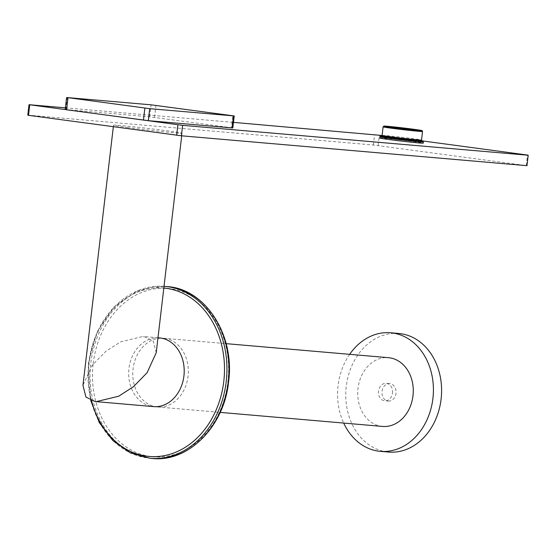 <?xml version="1.0" encoding="UTF-8"?>
<svg xmlns="http://www.w3.org/2000/svg" width="556" height="556" viewBox="0 0 556 556"><rect width="100%" height="100%" fill="white"/><g stroke="black" fill="none" stroke-linecap="round" stroke-linejoin="round"><path stroke-width="0.42" stroke-dasharray="2.78 2.08" d="M398.812 333.482A59.506 47.823 -85.1 0 0 346.27 386.392A59.506 47.823 94.9 0 0 388.554 452.056M349.654 354.332A59.506 47.823 -85.1 0 0 338.083 385.683A59.506 47.823 94.9 0 0 343.705 423.074M382.528 426.431A34.5 27.724 94.9 0 1 381.479 426.313A34.5 27.724 94.9 0 1 357.946 389.019A34.5 27.724 94.9 0 1 388.477 357.689M164.576 338.347A34.5 27.724 94.9 0 1 188.116 375.647A34.5 27.724 94.9 0 1 157.584 406.971A34.5 27.724 94.9 0 1 156.535 406.853A34.5 27.724 94.9 0 1 132.995 369.559A34.5 27.724 94.9 0 1 163.527 338.236A34.5 27.724 94.9 0 1 164.576 338.347M159.426 337.895A34.479 27.71 -85.1 0 0 128.909 369.205A34.479 27.71 -85.1 0 0 152.427 406.485A34.479 27.71 -85.1 0 0 153.477 406.596M156.229 352.719L153.241 341.036L144.06 336.589L142.989 336.47L120.513 341.891L105.779 351.378L92.122 365.361L82.955 385.398M127.324 127.428A34.479 0.785 6.7 0 0 163.103 131.696A34.479 0.785 6.7 0 0 182.014 133.218A34.479 0.785 6.7 0 0 168.211 130.959A34.479 0.785 6.7 0 0 132.439 126.692A34.479 0.785 6.7 0 0 113.528 125.169A34.479 0.785 6.7 0 0 127.324 127.428M27.8 115.127L373.375 145.019L526.977 165.681M65.386 107.836L233.464 122.376M382.083 135.49L422.511 140.925M232.811 127.956L231.407 127.727L232.818 115.724M65.184 109.553L149.668 116.829L231.407 127.727M379.72 138.041A21.906 0.5 -173.3 0 1 391.737 139A21.906 0.5 -173.3 0 1 414.463 141.717A21.906 0.5 -173.3 0 1 423.234 143.149M373.375 145.019L374.605 134.58M378.122 145.561L379.352 135.122M526.275 165.493L527.505 155.054M392.48 393.002A8.764 7.04 -85.1 0 0 386.26 383.327A8.764 7.04 -85.1 0 0 378.518 391.118A8.764 7.04 -85.1 0 0 384.745 400.793A8.764 7.04 -85.1 0 0 392.48 393.002M388.255 401.091A8.764 7.04 94.9 0 0 395.99 393.3A8.764 7.04 -85.1 0 0 389.763 383.633A8.764 7.04 -85.1 0 0 382.028 391.424A8.764 7.04 94.9 0 0 388.255 401.091L384.745 400.793M93.213 363.541A84.512 67.915 94.9 0 1 170.414 288.689A84.512 67.915 94.9 0 1 227.897 381.659A84.512 67.915 94.9 0 1 150.697 456.518A84.512 67.915 94.9 0 1 93.213 363.541M152.08 458.457A86.263 69.326 94.9 0 1 90.781 363.263A86.263 69.326 94.9 0 1 166.953 286.569M164.923 286.396A86.263 69.326 -85.1 0 0 88.758 363.089A86.263 69.326 -85.1 0 0 150.057 458.283M163.825 288.057A84.512 67.915 -85.1 0 0 89.113 363.186A84.512 67.915 -85.1 0 0 91.559 400.702M65.872 109.581L67.283 97.578M149.668 116.829L151.079 104.827M154.54 117.385L155.951 105.383M423.373 141.926A21.906 0.5 6.7 0 0 414.609 140.494A21.906 0.5 6.7 0 0 391.883 137.777A21.906 0.5 6.7 0 0 379.866 136.818M414.22 139.632A21.086 0.48 6.7 0 0 381.631 136.06L414.227 139.639A21.086 0.48 6.7 0 1 421.83 140.779L414.227 139.639M392.717 137.075A20.676 0.466 -173.3 0 1 413.97 139.612A20.676 0.466 -173.3 0 1 421.928 140.842M382.097 135.421A19.849 0.452 -173.3 0 1 392.988 136.296A19.849 0.452 -173.3 0 1 413.581 138.757A19.849 0.452 -173.3 0 1 421.531 140.056M422.532 131.494A19.849 0.452 6.7 0 0 414.588 130.194A19.849 0.452 6.7 0 0 393.989 127.734A19.849 0.452 6.7 0 0 383.098 126.858M157.584 406.971L220.169 412.385M163.527 338.236L226.111 343.65M164.027 286.326L137.707 290.67L114.279 306.676L97.043 332.015L88.411 363.075L90.684 400.369M157.987 337.77L142.989 336.477M181.708 135.817L182.014 133.218M421.976 140.87L413.956 139.612C402.009 137.964 381.395 135.817 381.472 136.109M113.341 126.733L113.528 125.169M389.763 383.633L386.26 383.327"/><path stroke-width="0.83" d="M390.632 332.773A59.506 47.823 -85.1 0 1 432.915 398.437A59.506 47.823 94.9 0 1 380.373 451.347L388.554 452.056A59.506 47.823 94.9 0 0 441.096 399.145A59.506 47.823 -85.1 0 0 398.812 333.482L390.632 332.773A59.506 47.823 -85.1 0 0 349.654 354.332M380.373 451.347A59.506 47.823 94.9 0 1 343.705 423.074M226.111 343.65L388.477 357.689A34.5 27.724 94.9 0 1 389.527 357.807A34.5 27.724 94.9 0 1 413.059 395.107A34.5 27.724 94.9 0 1 382.528 426.431L220.169 412.385M96.39 401.661L153.477 406.596A34.479 27.71 -85.1 0 0 183.994 375.293A34.479 27.71 -85.1 0 0 160.475 338.013A34.479 27.71 -85.1 0 0 159.426 337.895L157.987 337.77M113.341 126.733L82.955 385.398L85.944 397.081L95.125 401.529L96.195 401.647L118.671 396.226L133.405 386.74L147.062 372.756L156.229 352.719L181.708 135.817M181.395 135.789L28.495 115.321L27.8 115.127L29.023 104.688L182.625 125.35L181.395 135.789L526.977 165.681L528.2 155.242L527.505 155.054L422.511 140.925M176.648 135.247L177.878 124.808M29.023 104.688L65.386 107.836M233.464 122.376L382.083 135.49M528.2 155.242L182.625 125.35M234.222 115.954L232.811 127.956L232.123 127.922L148.327 120.673L149.738 108.67L234.222 115.954L151.079 104.827L67.283 97.578L149.738 108.67M66.595 97.543L65.184 109.553L66.588 109.782L67.999 97.773M148.327 120.673L66.588 109.782M423.234 143.149A21.906 0.5 -173.3 0 1 411.218 142.183A21.906 0.5 -173.3 0 1 388.491 139.473A21.906 0.5 -173.3 0 1 379.72 138.041L379.866 136.818A21.906 0.5 6.7 0 0 388.63 138.249A21.906 0.5 6.7 0 0 411.364 140.96A21.906 0.5 6.7 0 0 423.373 141.926L423.234 143.149M28.495 115.321L29.725 104.876M166.953 286.569A86.263 69.326 94.9 0 1 228.252 381.757A86.263 69.326 94.9 0 1 152.08 458.457C188.296 462.648 224.249 426.355 228.592 381.777C235.132 335.087 205.31 288.64 166.953 286.569L164.027 286.326M90.684 400.369L99.329 422.623L112.917 440.637L130.312 452.883L150.057 458.283A86.263 69.326 -85.1 0 0 226.222 381.583A86.263 69.326 -85.1 0 0 164.923 286.396M91.559 400.702A84.512 67.915 -85.1 0 0 161.914 456.059A84.512 67.915 -85.1 0 0 223.79 381.305A84.512 67.915 -85.1 0 0 163.825 288.057M232.123 127.922L233.534 115.919M143.455 120.117L144.866 108.114M379.866 136.818L380.311 136.164L381.638 136.06A21.086 0.48 6.7 0 0 389.214 137.471A21.086 0.48 6.7 0 0 413.65 140.348A21.086 0.48 6.7 0 0 421.83 140.779L423.046 141.154L423.373 141.926M421.928 140.842A20.676 0.466 -173.3 0 1 412.524 140.223A20.676 0.466 -173.3 0 1 389.457 137.492A20.676 0.466 -173.3 0 1 392.717 137.075M422.532 131.494L422.143 130.681L414.213 129.339C401.3 127.56 381.958 125.663 384.036 126.094L383.098 126.858A19.849 0.452 6.7 0 0 391.049 128.158A19.849 0.452 6.7 0 0 411.648 130.618A19.849 0.452 6.7 0 0 422.532 131.494L421.531 140.056A19.849 0.452 -173.3 0 1 410.641 139.181A19.849 0.452 -173.3 0 1 390.041 136.72A19.849 0.452 -173.3 0 1 382.097 135.421L381.472 136.109M414.199 129.333A19.029 0.431 6.7 0 0 387.747 126.316A19.029 0.431 6.7 0 0 391.632 127.38A19.029 0.431 6.7 0 0 418.077 130.396A19.029 0.431 6.7 0 0 414.199 129.333M150.057 458.283L152.08 458.457M421.531 140.056L421.976 140.87M383.098 126.858L382.097 135.421"/></g></svg>
